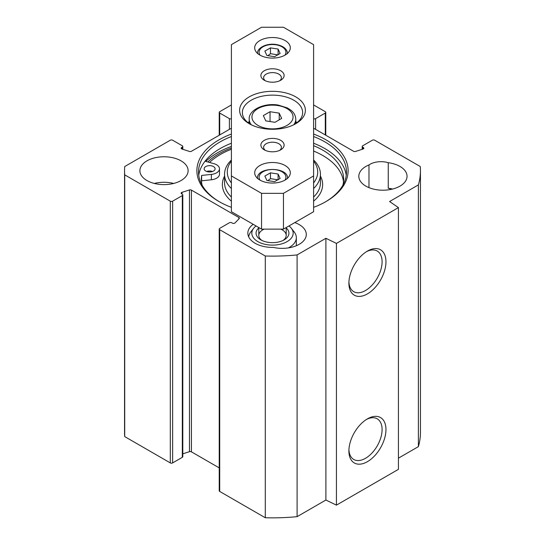 <?xml version="1.0" encoding="UTF-8"?>
<svg xmlns="http://www.w3.org/2000/svg" width="545" height="545" viewBox="0 0 545 545"><rect width="100%" height="100%" fill="white"/><g stroke="black" fill="none" stroke-linecap="round" stroke-linejoin="round"><path stroke-width="0.82" d="M294.797 222.585A24.109 13.918 180 0 1 306.297 234.452A24.109 13.918 180 0 1 273.365 247.403A24.661 14.238 180 0 1 247.839 233.178A24.661 14.238 180 0 1 253.2 224.315M313.6 104.94L325.29 111.698A1.642 0.947 180 0 1 325.774 112.365A1.642 0.947 180 0 1 325.29 113.04L325.29 134.962M219.71 134.962L219.71 113.04A1.642 0.947 180 0 1 219.226 112.365A1.642 0.947 180 0 1 219.71 111.698L231.4 104.94M219.71 113.04L229.397 118.633A1.642 0.947 0 0 0 231.4 118.769M231.4 128.204L191.424 151.285A1.642 0.947 180 0 1 189.469 151.449L181.996 149.051A1.642 0.947 180 0 1 181.151 148.22A1.642 0.947 180 0 1 181.628 147.545L182.316 147.15A1.642 0.947 0 0 0 182.8 146.482A1.642 0.947 0 0 0 182.316 145.808L172.629 140.215A1.642 0.947 180 0 0 170.306 140.215L124.723 166.532A147.947 85.415 180 0 0 124.553 170.694A147.947 85.415 180 0 0 124.723 174.863L170.306 201.173L170.306 462.916A1.642 0.947 0 0 0 172.629 462.916L172.629 201.173A1.642 0.947 180 0 1 170.306 201.173M172.629 201.173L182.316 195.58A1.642 0.947 0 0 0 182.8 194.912A1.642 0.947 0 0 0 182.316 194.238L181.628 193.843A1.642 0.947 180 0 1 181.151 193.175A1.642 0.947 180 0 1 181.996 192.344L189.469 189.946A1.642 0.947 180 0 1 191.424 190.103L238.88 217.503A1.642 0.947 180 0 1 239.364 218.177A1.642 0.947 180 0 1 239.16 218.634L235.004 222.953A1.642 0.947 180 0 1 232.408 223.157L231.72 222.762A1.642 0.947 0 0 0 229.397 222.762L219.71 228.355A1.642 0.947 180 0 0 219.226 229.029L219.226 490.766A1.642 0.947 0 0 0 219.71 491.433L265.286 517.75A147.947 85.415 0 0 0 297.093 516.66L325.896 500.031L336.435 505.14L398.429 469.347L398.429 207.604L336.435 243.397L325.896 238.294L297.093 254.924A147.947 85.415 180 0 1 265.286 256.014L219.71 229.697A1.642 0.947 180 0 1 219.226 229.029M313.6 128.204L353.576 151.285A1.642 0.947 180 0 0 355.531 151.449L363.004 149.051A1.642 0.947 180 0 0 363.849 148.22A1.642 0.947 180 0 0 363.372 147.545L362.684 147.15A1.642 0.947 0 0 1 362.2 146.482A1.642 0.947 0 0 1 362.684 145.808L372.371 140.215A1.642 0.947 180 0 1 374.694 140.215L420.277 166.532A147.947 85.415 180 0 1 420.447 170.694A147.947 85.415 180 0 1 418.39 184.898L389.586 201.527L398.429 207.604M313.6 118.769A1.642 0.947 0 0 0 315.603 118.633L325.29 113.04M231.4 134.05A75.619 43.661 0 0 0 219.029 139.827A75.619 43.661 0 0 0 219.029 201.568A75.619 43.661 0 0 0 231.4 207.345M313.6 207.345A75.619 43.661 0 0 0 325.971 201.568A75.619 43.661 0 0 0 313.6 134.05M146.959 180.538A24.109 13.918 180 0 1 139.902 170.694A24.109 13.918 180 0 1 164.011 156.776A24.109 13.918 180 0 1 188.12 170.694A24.109 13.918 180 0 1 173.235 183.556A24.109 13.918 180 0 1 146.959 180.538M388.244 162.71A24.109 13.918 180 0 1 407.04 176.287A24.109 13.918 180 0 1 382.931 190.212A24.109 13.918 180 0 1 358.821 176.287A24.109 13.918 180 0 1 368.979 164.937A15.614 9.02 180 0 1 388.244 162.71L388.244 188.216A15.614 9.02 0 0 1 391.181 189.367M219.615 201.902A73.977 42.708 180 0 1 198.523 172.036A73.977 42.708 180 0 1 220.194 141.836A73.977 42.708 180 0 1 231.4 136.529M313.6 136.529A73.977 42.708 180 0 1 346.477 172.036A73.977 42.708 180 0 1 325.385 201.902M198.755 175.395A73.977 42.708 180 0 1 220.194 148.547A73.977 42.708 180 0 1 231.4 143.24M313.6 143.24A73.977 42.708 180 0 1 346.245 175.395M205.812 161.422A77.812 44.922 180 0 1 217.482 152.798A77.812 44.922 180 0 1 231.4 146.421M398.429 458.161L418.39 446.634A147.947 85.415 0 0 0 420.447 432.43L420.447 170.694M219.226 467.889L191.424 451.839A1.642 0.947 0 0 0 189.469 451.682L182.8 453.822M182.8 194.912L182.8 456.649A1.642 0.947 180 0 1 182.316 457.323L172.629 462.916M124.553 170.694L124.553 432.43A147.947 85.415 0 0 0 124.723 436.6L170.306 462.916M207.815 161.974A75.598 43.648 180 0 1 219.042 153.704A75.598 43.648 180 0 1 231.4 147.933M366.438 419.466A23.469 13.55 -60 0 1 377.229 418.819A23.469 13.55 -60 0 1 377.229 445.919A23.469 13.55 -60 0 1 353.76 459.469A23.469 13.55 -60 0 1 348.923 449.795M348.895 450.96A26.208 15.131 120 0 0 367.432 461.663A26.208 15.131 120 0 0 385.962 429.562A26.208 15.131 120 0 0 367.432 418.86A26.208 15.131 120 0 0 348.895 450.96M336.435 505.14L336.435 243.397M348.895 283.182A26.208 15.131 120 0 0 367.432 293.884A26.208 15.131 120 0 0 385.962 261.784A26.208 15.131 120 0 0 367.432 251.082A26.208 15.131 120 0 0 348.895 283.182M366.438 251.688A23.469 13.55 -60 0 1 377.229 251.041A23.469 13.55 -60 0 1 377.229 278.141A23.469 13.55 -60 0 1 353.76 291.691A23.469 13.55 -60 0 1 348.923 282.017M368.979 164.937L368.979 187.644M173.678 183.447A24.109 13.918 0 0 0 154.337 183.447M392.598 189.04A24.109 13.918 0 0 0 388.244 188.216M124.723 436.6L124.723 174.863M418.39 446.634L418.39 184.898M325.896 500.031L325.896 238.294M297.093 516.66L297.093 254.924M265.286 517.75L265.286 256.014M288.407 247.9A23.837 13.761 0 0 0 296.337 237.654A23.837 13.761 0 0 0 294.259 232.034L291.371 228.307A20.676 11.935 180 0 1 284.224 243.009A20.676 11.935 180 0 1 257.88 241.619A20.676 11.935 180 0 1 253.629 228.307A20.676 11.935 180 0 1 256.041 225.957M253.629 228.307L250.741 232.034A23.837 13.761 0 0 0 248.697 236.898M288.959 225.957A20.676 11.935 180 0 1 291.371 228.307M258.8 227.933A16.439 9.49 0 0 0 260.878 239.889A16.439 9.49 0 0 0 284.122 239.889A16.439 9.49 0 0 0 286.2 227.933M261.934 240.447A13.7 7.909 180 0 1 258.8 235.413A13.7 7.909 180 0 1 264.175 229.132M280.825 229.132A13.7 7.909 180 0 1 286.2 235.413A13.7 7.909 180 0 1 283.066 240.447M270.041 111.711L279.21 113.135L281.67 118.422L274.959 122.298L265.79 120.881L263.33 115.588L270.041 111.711L270.041 121.542M279.21 119.846L279.21 113.135M297.079 122.598A30.139 17.399 0 0 0 295.785 121.624M249.215 121.624A30.139 17.399 0 0 0 247.921 122.598M270.456 47.878L278.093 49.057L280.137 53.471L274.544 56.7L266.907 55.515L264.863 51.107L270.456 47.878L270.456 53.696L267.888 55.672M278.093 54.875L270.456 53.696M278.093 54.65L278.093 49.057M280.137 178.433L274.544 181.662L266.907 180.484L264.863 176.069L270.456 172.84L278.093 174.025L280.137 178.433M278.093 179.836L270.456 178.658L270.456 172.84M278.093 179.618L278.093 174.025M270.456 178.658L267.888 180.633M313.6 175.94L313.6 211.733L283.461 229.132L261.539 229.132L231.4 211.733L231.4 44.649L261.539 27.25L283.461 27.25L313.6 44.649L313.6 175.94L283.461 193.339L261.539 193.339L231.4 175.94M272.5 183.059A17.808 10.28 180 0 1 254.692 172.779A17.808 10.28 180 0 1 272.5 162.499A17.808 10.28 180 0 1 290.308 172.779A17.808 10.28 180 0 1 272.5 183.059M272.5 58.097A17.808 10.28 180 0 1 254.692 47.817A17.808 10.28 180 0 1 272.5 37.53A17.808 10.28 180 0 1 290.308 47.817A17.808 10.28 180 0 1 272.5 58.097M250.264 124.274A30.139 17.399 180 0 1 242.362 112.536A30.139 17.399 180 0 1 272.5 95.13A30.139 17.399 180 0 1 302.639 112.536A30.139 17.399 180 0 1 294.736 124.274M272.5 129.281A32.877 18.98 0 0 0 295.751 123.715A32.877 18.98 0 0 0 295.751 96.874A32.877 18.98 0 0 0 249.249 96.874A32.877 18.98 0 0 0 249.249 123.715A32.877 18.98 0 0 0 272.5 129.281M272.5 151.803A11.622 6.71 0 0 0 280.716 149.841A11.622 6.71 0 0 0 280.716 140.351A11.622 6.71 0 0 0 264.284 140.351A11.622 6.71 0 0 0 264.284 149.841A11.622 6.71 0 0 0 272.5 151.803M272.5 82.206A11.622 6.71 0 0 0 280.716 80.238A11.622 6.71 0 0 0 280.716 70.748A11.622 6.71 0 0 0 264.284 70.748A11.622 6.71 0 0 0 264.284 80.238A11.622 6.71 0 0 0 272.5 82.206M265.381 150.4A8.883 5.13 180 0 1 263.616 147.334A8.883 5.13 180 0 1 272.5 142.204A8.883 5.13 180 0 1 281.384 147.334A8.883 5.13 180 0 1 279.619 150.4M265.381 80.796A8.883 5.13 180 0 1 263.616 77.731A8.883 5.13 180 0 1 272.5 72.608A8.883 5.13 180 0 1 281.384 77.731A8.883 5.13 180 0 1 279.619 80.796M283.461 229.132L283.461 193.339M261.539 229.132L261.539 193.339M231.4 182.909A45.208 26.099 180 0 1 231.4 161.163M313.6 161.163A45.208 26.099 180 0 1 313.6 182.909M205.649 170.98A5.477 3.161 180 0 1 204.143 168.807A5.477 3.161 180 0 1 207.591 165.864A5.477 3.161 180 0 1 213.599 166.627A5.477 3.161 180 0 1 215.105 168.807A5.477 3.161 180 0 1 211.651 171.743A5.477 3.161 180 0 1 205.649 170.98M212.523 171.491A5.477 3.161 0 0 0 206.725 171.491M313.6 145.672A71.143 41.073 180 0 1 343.643 179.196A71.143 41.073 180 0 1 342.887 185.184M202.113 185.184A71.143 41.073 180 0 1 201.357 179.196A71.143 41.073 180 0 1 201.657 175.422L201.657 180.79A71.143 41.073 -0 0 0 201.507 181.88M343.493 181.88A71.143 41.073 -0 0 0 313.6 151.04M201.657 175.422L211.378 174.407A9.865 5.695 0 0 0 219.485 168.807L219.485 174.175A9.865 5.695 180 0 1 211.378 179.775L201.657 180.79M219.485 168.807A9.865 5.695 0 0 0 213.912 163.677L205.049 161.211M231.4 149.241A73.704 42.551 0 0 0 209.532 162.458M313.6 188.536A47.946 27.679 0 0 0 320.446 174.277A47.946 27.679 0 0 0 313.6 160.019M231.4 160.019A47.946 27.679 0 0 0 224.554 174.277A47.946 27.679 0 0 0 231.4 188.536M315.603 118.633L315.603 129.369M229.397 118.633L229.397 129.369M363.372 147.545L363.372 148.887M362.684 147.15L362.684 149.153M182.316 147.15L182.316 149.153M181.628 147.545L181.628 148.887M182.316 195.58L182.316 457.323M219.71 491.433L219.71 229.697M238.88 217.503L238.88 218.92M191.424 190.103L191.424 451.839M189.469 189.946L189.469 451.682M181.996 192.344L181.996 194.054M277.821 105.546A20.547 11.861 180 0 1 287.031 125.398A20.547 11.861 180 0 1 252.648 120.077A20.547 11.861 180 0 1 277.821 105.546M293.707 124.798A23.285 13.448 0 0 0 295.785 119.246C295.506 114.123 292.399 111.364 291.071 110.322L287.365 107.917L278.236 105.076C263.153 102.487 248.295 110.662 249.215 119.246A23.285 13.448 0 0 0 251.293 124.798M260.026 55.154A13.427 7.753 180 0 1 262.472 47.136A13.427 7.753 180 0 1 275.974 44.799A13.427 7.753 180 0 1 284.974 55.154M260.026 180.116A13.427 7.753 180 0 1 272.5 169.502A13.427 7.753 180 0 1 284.974 180.116M211.378 174.407L211.378 179.775M313.6 201.146A50.14 28.946 0 0 0 320.446 176.103M224.554 176.103A50.14 28.946 0 0 0 231.4 201.146M313.6 197.038A47.946 27.679 0 0 0 320.446 182.779L320.446 174.277M224.554 174.277L224.554 182.779A47.946 27.679 0 0 0 231.4 197.038M325.774 112.365L325.774 135.235M219.226 135.235L219.226 112.365M362.2 146.482L362.2 149.31M182.8 146.482L182.8 149.31M296.337 237.654L296.337 245.72M249.215 119.246L249.215 123.579M295.785 119.246L295.785 123.579M287.569 53.628C287.126 48.921 283.346 45.882 276.226 44.52C267.064 42.912 257.083 47.592 257.431 53.628M287.569 178.597C288.578 166.429 256.423 166.429 257.431 178.597M258.8 227.551L258.8 235.413M286.2 227.551L286.2 235.413"/></g></svg>
